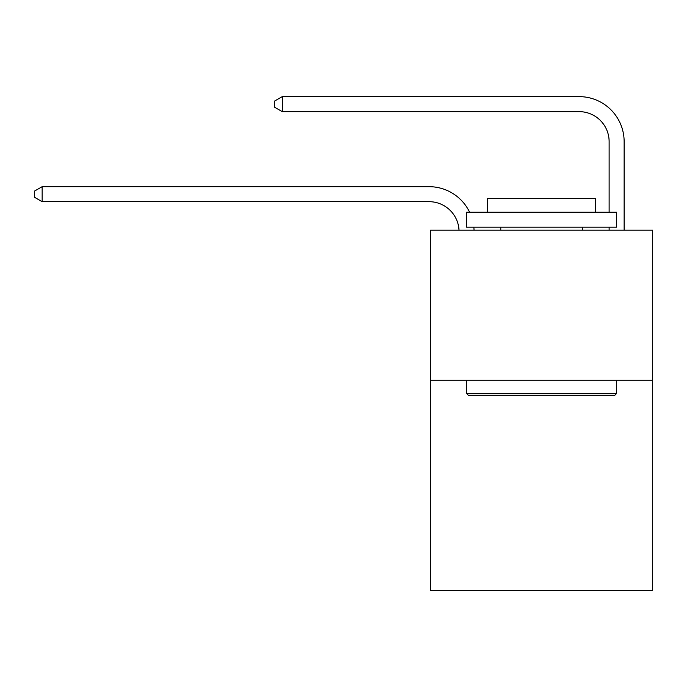 <?xml version="1.0" encoding="UTF-8"?>
<svg xmlns="http://www.w3.org/2000/svg" width="687" height="687" viewBox="0 0 687 687"><rect width="100%" height="100%" fill="white"/><g stroke="black" fill="none" stroke-linecap="round" stroke-linejoin="round"><path stroke-width="1.03" d="M652.65 380.272L652.65 590.373L430.543 590.373L430.543 230.197L652.65 230.197L652.65 380.272L430.543 380.272M459.019 230.197A30.013 30.013 0 0 0 429.04 201.677A30.013 30.013 0 0 1 459.019 230.197A30.013 30.013 0 0 0 429.04 201.677A30.013 30.013 0 0 1 459.019 230.197A30.013 30.013 0 0 0 429.04 201.677A30.013 30.013 0 0 1 459.019 230.197A30.013 30.013 0 0 0 429.04 201.677A30.013 30.013 0 0 1 459.019 230.197A30.013 30.013 0 0 0 429.04 201.677A30.013 30.013 0 0 1 459.019 230.197A30.013 30.013 0 0 0 429.04 201.677A30.013 30.013 0 0 1 459.019 230.197A30.013 30.013 0 0 0 429.04 201.677A30.013 30.013 0 0 1 459.019 230.197A30.013 30.013 0 0 0 429.04 201.677A30.013 30.013 0 0 1 459.019 230.197A30.013 30.013 0 0 0 429.04 201.677A30.013 30.013 0 0 1 459.019 230.197A30.013 30.013 0 0 0 429.04 201.677A30.013 30.013 0 0 1 459.019 230.197A30.013 30.013 0 0 0 429.04 201.677A30.013 30.013 0 0 1 459.019 230.197A30.013 30.013 0 0 0 429.04 201.677A30.013 30.013 0 0 1 459.019 230.197A30.013 30.013 0 0 0 429.04 201.677A30.013 30.013 0 0 1 459.019 230.197A30.013 30.013 0 0 0 429.04 201.677A30.013 30.013 0 0 1 459.019 230.197A30.013 30.013 0 0 0 429.04 201.677A30.013 30.013 0 0 1 459.019 230.197A30.013 30.013 0 0 0 429.04 201.677A30.013 30.013 0 0 1 459.019 230.197A30.013 30.013 0 0 0 429.04 201.677A30.013 30.013 0 0 1 459.019 230.197A30.013 30.013 0 0 0 429.04 201.677A30.013 30.013 0 0 1 459.019 230.197A30.013 30.013 0 0 0 429.04 201.677A30.013 30.013 0 0 1 459.019 230.197A30.013 30.013 0 0 0 429.04 201.677A30.013 30.013 0 0 1 459.019 230.197A30.013 30.013 0 0 0 429.04 201.677A30.013 30.013 0 0 1 459.019 230.197A30.013 30.013 0 0 0 429.04 201.677A30.013 30.013 0 0 1 459.019 230.197A30.013 30.013 0 0 0 429.04 201.677A30.013 30.013 0 0 1 459.019 230.197A30.013 30.013 -20 0 0 429.04 201.677L42.156 201.677L34.35 197.178L34.35 191.175L42.156 186.675L429.04 186.675A45.024 45.024 0 0 1 469.616 212.189M609.129 212.189L609.129 141.651A30.013 30.013 0 0 0 579.115 111.638L282.271 111.638L274.465 107.138L274.465 101.135L282.271 96.627L579.115 96.627A45.024 45.024 21.1 0 1 624.139 141.651L624.139 230.197M42.156 186.675L429.04 186.675L42.156 186.675L429.04 186.675L42.156 186.675L429.04 186.675L42.156 186.675L429.04 186.675L42.156 186.675L429.04 186.675L42.156 186.675L429.04 186.675L42.156 186.675L429.04 186.675L42.156 186.675L429.04 186.675L42.156 186.675L429.04 186.675L42.156 186.675L429.04 186.675L42.156 186.675L429.04 186.675L42.156 186.675L429.04 186.675L42.156 186.675L429.04 186.675L42.156 186.675L429.04 186.675L42.156 186.675L429.04 186.675L42.156 186.675L429.04 186.675L42.156 186.675L429.04 186.675L42.156 186.675L429.04 186.675L42.156 186.675L429.04 186.675L42.156 186.675L429.04 186.675L42.156 186.675L429.04 186.675L42.156 186.675L429.04 186.675L42.156 186.675L429.04 186.675L42.156 186.675L42.156 201.677M609.129 141.651A30.013 30.013 -158.9 0 0 579.115 111.638A30.013 30.013 -158.9 0 1 609.129 141.651A30.013 30.013 -158.9 0 0 579.115 111.638A30.013 30.013 -158.9 0 1 609.129 141.651A30.013 30.013 -158.9 0 0 579.115 111.638A30.013 30.013 -158.9 0 1 609.129 141.651A30.013 30.013 -158.9 0 0 579.115 111.638A30.013 30.013 -158.9 0 1 609.129 141.651A30.013 30.013 -158.9 0 0 579.115 111.638A30.013 30.013 -158.9 0 1 609.129 141.651A30.013 30.013 -158.9 0 0 579.115 111.638A30.013 30.013 -158.9 0 1 609.129 141.651A30.013 30.013 -158.9 0 0 579.115 111.638A30.013 30.013 -158.9 0 1 609.129 141.651A30.013 30.013 -158.9 0 0 579.115 111.638A30.013 30.013 -158.9 0 1 609.129 141.651A30.013 30.013 -158.9 0 0 579.115 111.638A30.013 30.013 -158.9 0 1 609.129 141.651A30.013 30.013 -158.9 0 0 579.115 111.638A30.013 30.013 -158.9 0 1 609.129 141.651A30.013 30.013 -158.9 0 0 579.115 111.638A30.013 30.013 -158.9 0 1 609.129 141.651A30.013 30.013 -158.9 0 0 579.115 111.638A30.013 30.013 -158.9 0 1 609.129 141.651A30.013 30.013 -158.9 0 0 579.115 111.638A30.013 30.013 -158.9 0 1 609.129 141.651A30.013 30.013 -158.9 0 0 579.115 111.638A30.013 30.013 -158.9 0 1 609.129 141.651A30.013 30.013 -158.9 0 0 579.115 111.638A30.013 30.013 -158.9 0 1 609.129 141.651A30.013 30.013 -158.9 0 0 579.115 111.638A30.013 30.013 -158.9 0 1 609.129 141.651A30.013 30.013 -158.9 0 0 579.115 111.638A30.013 30.013 -158.9 0 1 609.129 141.651A30.013 30.013 -158.9 0 0 579.115 111.638A30.013 30.013 -158.9 0 1 609.129 141.651A30.013 30.013 -158.9 0 0 579.115 111.638A30.013 30.013 -158.9 0 1 609.129 141.651A30.013 30.013 -158.9 0 0 579.115 111.638A30.013 30.013 -158.9 0 1 609.129 141.651A30.013 30.013 -158.9 0 0 579.115 111.638A30.013 30.013 -158.9 0 1 609.129 141.651A30.013 30.013 -158.9 0 0 579.115 111.638A30.013 30.013 -158.9 0 1 609.129 141.651A30.013 30.013 -158.9 0 0 579.115 111.638A30.013 30.013 -158.9 0 1 609.129 141.651M468.362 395.274L466.559 393.471L616.634 393.471L614.831 395.274L468.362 395.274M616.634 212.189L616.634 227.191L466.559 227.191L466.559 212.189L616.634 212.189M487.572 212.189L487.572 198.38L595.62 198.38L595.62 212.189M616.634 380.272L616.634 393.471M466.559 380.272L466.559 393.471M582.413 227.191L582.413 230.197M500.78 227.191L500.78 230.197M473.841 227.191A45.024 45.024 0 0 1 474.039 230.197M609.129 230.197L609.129 227.191M282.271 111.638L282.271 96.627L579.115 96.627"/></g></svg>
